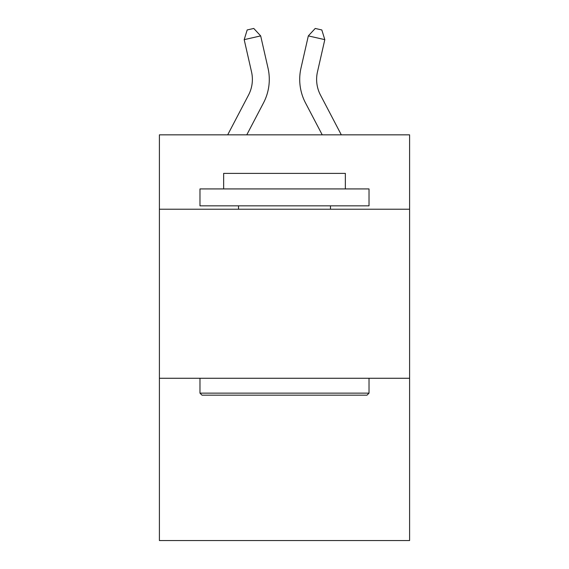 <?xml version="1.0" encoding="UTF-8"?>
<svg xmlns="http://www.w3.org/2000/svg" width="569" height="569" viewBox="0 0 569 569"><rect width="100%" height="100%" fill="white"/><g stroke="black" fill="none" stroke-linecap="round" stroke-linejoin="round"><path stroke-width="0.85" d="M409.595 209.221L409.595 134.839L159.405 134.839L159.405 209.221L409.595 209.221L409.595 540.55L159.405 540.55L159.405 209.221M409.595 378.264L159.405 378.264M227.692 134.839L248.518 95.08A33.813 33.813 -28.8 0 0 251.534 71.879L244.193 39.652L247.181 29.951L253.774 28.45L260.673 35.897L268.02 68.124A50.712 50.712 145 0 1 263.497 102.925L246.775 134.839L263.497 102.925M341.308 134.839L320.482 95.08A33.813 33.813 28.8 0 1 317.466 71.879L324.807 39.652L308.327 35.897L300.98 68.124A50.712 50.712 -145 0 0 305.503 102.925L322.225 134.839L305.503 102.925M202.002 395.171L199.975 393.143L369.025 393.143L366.998 395.171L202.002 395.171M369.025 188.929L369.025 205.836L199.975 205.836L199.975 188.929L369.025 188.929M223.645 188.929L223.645 173.381L345.355 173.381L345.355 188.929M369.025 378.264L369.025 393.143M199.975 378.264L199.975 393.143M330.482 205.836L330.482 209.221M238.518 205.836L238.518 209.221M248.518 95.08A33.813 33.813 -35 0 0 251.534 71.879A33.813 33.813 -35 0 1 248.518 95.08A33.813 33.813 -35 0 0 251.534 71.879A33.813 33.813 -35 0 1 248.518 95.08A33.813 33.813 -35 0 0 251.534 71.879A33.813 33.813 -35 0 1 248.518 95.08A33.813 33.813 -35 0 0 251.534 71.879A33.813 33.813 -35 0 1 248.518 95.08A33.813 33.813 -35 0 0 251.534 71.879A33.813 33.813 -35 0 1 248.518 95.08A33.813 33.813 -35 0 0 251.534 71.879A33.813 33.813 -35 0 1 248.518 95.08A33.813 33.813 -35 0 0 251.534 71.879A33.813 33.813 -35 0 1 248.518 95.08A33.813 33.813 -35 0 0 251.534 71.879A33.813 33.813 -35 0 1 248.518 95.08A33.813 33.813 -35 0 0 251.534 71.879A33.813 33.813 -35 0 1 248.518 95.08A33.813 33.813 -35 0 0 251.534 71.879A33.813 33.813 -35 0 1 248.518 95.08A33.813 33.813 -35 0 0 251.534 71.879A33.813 33.813 -35 0 1 248.518 95.08A33.813 33.813 -35 0 0 251.534 71.879A33.813 33.813 -35 0 1 248.518 95.08A33.813 33.813 -35 0 0 251.534 71.879A33.813 33.813 -35 0 1 248.518 95.08A33.813 33.813 -35 0 0 251.534 71.879A33.813 33.813 -35 0 1 248.518 95.08A33.813 33.813 -35 0 0 251.534 71.879A33.813 33.813 -35 0 1 248.518 95.08A33.813 33.813 -35 0 0 251.534 71.879A33.813 33.813 -35 0 1 248.518 95.08A33.813 33.813 -35 0 0 251.534 71.879A33.813 33.813 -35 0 1 248.518 95.08A33.813 33.813 -35 0 0 251.534 71.879A33.813 33.813 -35 0 1 248.518 95.08A33.813 33.813 -35 0 0 251.534 71.879A33.813 33.813 -35 0 1 248.518 95.08A33.813 33.813 -35 0 0 251.534 71.879A33.813 33.813 -35 0 1 248.518 95.08A33.813 33.813 -35 0 0 251.534 71.879M244.193 39.652L260.673 35.897L268.02 68.124M320.482 95.08A33.813 33.813 35 0 1 317.466 71.879A33.813 33.813 35 0 0 320.482 95.08A33.813 33.813 35 0 1 317.466 71.879A33.813 33.813 35 0 0 320.482 95.08A33.813 33.813 35 0 1 317.466 71.879A33.813 33.813 35 0 0 320.482 95.08A33.813 33.813 35 0 1 317.466 71.879A33.813 33.813 35 0 0 320.482 95.08A33.813 33.813 35 0 1 317.466 71.879A33.813 33.813 35 0 0 320.482 95.08A33.813 33.813 35 0 1 317.466 71.879A33.813 33.813 35 0 0 320.482 95.08A33.813 33.813 35 0 1 317.466 71.879A33.813 33.813 35 0 0 320.482 95.08A33.813 33.813 35 0 1 317.466 71.879A33.813 33.813 35 0 0 320.482 95.08A33.813 33.813 35 0 1 317.466 71.879A33.813 33.813 35 0 0 320.482 95.08A33.813 33.813 35 0 1 317.466 71.879A33.813 33.813 35 0 0 320.482 95.08A33.813 33.813 35 0 1 317.466 71.879A33.813 33.813 35 0 0 320.482 95.08A33.813 33.813 35 0 1 317.466 71.879A33.813 33.813 35 0 0 320.482 95.08A33.813 33.813 35 0 1 317.466 71.879A33.813 33.813 35 0 0 320.482 95.08A33.813 33.813 35 0 1 317.466 71.879A33.813 33.813 35 0 0 320.482 95.08A33.813 33.813 35 0 1 317.466 71.879A33.813 33.813 35 0 0 320.482 95.08A33.813 33.813 35 0 1 317.466 71.879A33.813 33.813 35 0 0 320.482 95.08A33.813 33.813 35 0 1 317.466 71.879A33.813 33.813 35 0 0 320.482 95.08A33.813 33.813 35 0 1 317.466 71.879A33.813 33.813 35 0 0 320.482 95.08A33.813 33.813 35 0 1 317.466 71.879A33.813 33.813 35 0 0 320.482 95.08A33.813 33.813 35 0 1 317.466 71.879A33.813 33.813 35 0 0 320.482 95.08A33.813 33.813 35 0 1 317.466 71.879M324.807 39.652L321.819 29.951L315.226 28.45L308.327 35.897L300.98 68.124"/></g></svg>
